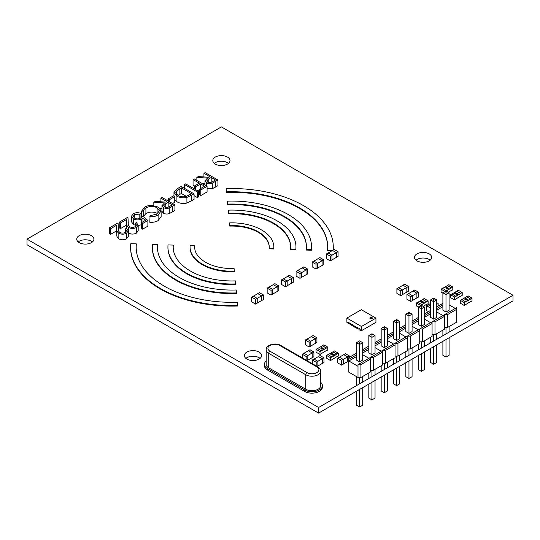 <?xml version="1.0" encoding="UTF-8"?>
<svg xmlns="http://www.w3.org/2000/svg" width="540" height="540" viewBox="0 0 540 540"><rect width="100%" height="100%" fill="white"/><g stroke="black" fill="none" stroke-linecap="round" stroke-linejoin="round"><path stroke-width="0.81" d="M215.325 164.079A8.593 4.961 180 0 1 212.807 160.569A8.593 4.961 180 0 1 218.113 155.986A8.593 4.961 180 0 1 227.475 157.066A8.593 4.961 180 0 1 229.993 160.569A8.593 4.961 180 0 1 224.687 165.152A8.593 4.961 180 0 1 215.325 164.079M214.312 163.377A8.593 4.961 180 0 1 227.475 162.675A8.593 4.961 180 0 1 228.488 163.377M79.245 242.642A8.593 4.961 180 0 1 76.727 239.132A8.593 4.961 180 0 1 82.033 234.556A8.593 4.961 180 0 1 91.395 235.629A8.593 4.961 180 0 1 93.913 239.132A8.593 4.961 180 0 1 88.607 243.716A8.593 4.961 180 0 1 79.245 242.642M78.233 241.94A8.593 4.961 180 0 1 91.395 241.238A8.593 4.961 180 0 1 92.408 241.94M246.915 359.087A8.593 4.961 180 0 1 244.397 355.577A8.593 4.961 180 0 1 249.703 351A8.593 4.961 180 0 1 259.065 352.073A8.593 4.961 180 0 1 261.583 355.577A8.593 4.961 180 0 1 256.277 360.16A8.593 4.961 180 0 1 246.915 359.087M245.903 358.385A8.593 4.961 180 0 1 259.065 357.683A8.593 4.961 180 0 1 260.078 358.385M417.015 260.881A8.593 4.961 180 0 1 414.497 257.371A8.593 4.961 180 0 1 419.803 252.788A8.593 4.961 180 0 1 429.165 253.868A8.593 4.961 180 0 1 431.683 257.371A8.593 4.961 180 0 1 426.377 261.954A8.593 4.961 180 0 1 417.015 260.881M416.002 260.179A8.593 4.961 180 0 1 429.165 259.477A8.593 4.961 180 0 1 430.178 260.179M327.706 247.313A95.762 55.289 0 0 0 299.66 208.501A95.762 55.289 0 0 0 226.463 192.395L226.145 188.629A101.324 58.502 180 0 1 303.588 205.666A101.324 58.502 180 0 1 333.268 247.037A101.324 58.502 180 0 1 333.133 250.074M226.463 192.395L226.463 191.835A95.762 55.289 180 0 1 299.66 207.941A95.762 55.289 180 0 1 327.706 247.037A95.762 55.289 180 0 1 327.55 250.202L327.55 250.763L331.763 250.898M306.45 247.313A74.513 43.018 0 0 0 284.627 217.175A74.513 43.018 0 0 0 227.678 204.647L227.387 201.143A79.616 45.968 180 0 1 288.238 214.535A79.616 45.968 180 0 1 311.553 247.037A79.616 45.968 180 0 1 311.425 249.662L306.329 249.5L306.329 250.06L311.425 250.229L311.425 249.662M227.678 204.647L227.678 204.086A74.513 43.018 180 0 1 284.627 216.614A74.513 43.018 180 0 1 306.45 247.037A74.513 43.018 180 0 1 306.329 249.5M290.689 247.313A58.752 33.919 0 0 0 273.483 223.614A58.752 33.919 0 0 0 228.582 213.732L228.278 210.134A64.017 36.963 180 0 1 277.209 220.901A64.017 36.963 180 0 1 295.961 247.037A64.017 36.963 180 0 1 295.853 249.149L290.601 248.974L290.601 249.541L295.853 249.71L295.853 249.149M228.582 213.732L228.582 213.172A58.752 33.919 180 0 1 273.483 223.047A58.752 33.919 180 0 1 290.696 247.037A58.752 33.919 180 0 1 290.601 248.974M269.231 247.313A37.294 21.532 0 0 0 258.309 232.369A37.294 21.532 0 0 0 229.81 226.098L229.547 222.899A41.884 24.179 180 0 1 261.556 229.939A41.884 24.179 180 0 1 273.821 247.037A41.884 24.179 180 0 1 273.753 248.42L273.753 248.981L269.176 248.825L269.176 248.265L273.753 248.42M229.81 226.098L229.81 225.538A37.294 21.532 180 0 1 258.309 231.809A37.294 21.532 180 0 1 269.237 247.037A37.294 21.532 180 0 1 269.176 248.265M27 239.132L27 244.748L318.6 413.1L513 300.868L513 295.252L221.4 126.9L27 239.132L318.6 407.491L513 295.252M318.6 413.1L318.6 407.491M333.268 247.037L333.268 247.597A101.324 58.502 180 0 1 333.18 250.047M311.553 247.037L311.553 247.597A79.616 45.968 180 0 1 311.425 250.229M295.961 247.037L295.961 247.597A64.017 36.963 180 0 1 295.853 249.71M273.821 247.037L273.821 247.597A41.884 24.179 180 0 1 273.753 248.981M167.927 247.037A64.017 36.963 180 0 0 235.602 283.932L235.602 284.499A64.017 36.963 180 0 1 167.927 247.597L167.927 247.037A64.017 36.963 180 0 1 168.028 244.924L173.286 245.093L173.286 245.653A58.752 33.919 0 0 0 173.191 247.313M152.327 247.037A79.616 45.968 180 0 0 236.5 292.923L236.5 293.483A79.616 45.968 180 0 1 152.327 247.597L152.327 247.037A79.616 45.968 180 0 1 152.456 244.404L157.552 244.573L157.552 245.133A74.513 43.018 0 0 0 157.43 247.313M130.613 247.037A101.324 58.502 180 0 0 237.742 305.438L237.742 306.005A101.324 58.502 180 0 1 130.613 247.597L130.613 247.037A101.324 58.502 180 0 1 130.781 243.689L136.337 243.871L136.337 244.431A95.762 55.289 0 0 0 136.181 247.313M234.34 271.175A41.884 24.179 180 0 1 190.06 247.037L190.06 247.597A41.884 24.179 180 0 0 234.34 271.735L234.077 268.529A37.294 21.532 180 0 1 194.65 247.037A37.294 21.532 180 0 1 194.71 245.801L194.71 246.362A37.294 21.532 0 0 0 194.65 247.313M217.951 180.056L205.092 172.631L203.938 173.3L209.871 176.728L208.933 177.269L198.275 176.566L196.85 177.39L207.509 178.092L204.977 180.826L206.435 182.736C208.224 183.681 210.175 183.809 212.288 183.128L217.951 180.056L217.951 185.672L212.288 188.737L207.07 188.669M204.977 183.539L201.866 183.337M194.461 186.003L193.057 185.193L193.057 179.584L194.211 178.916L207.07 186.341L200.806 189.959L199.49 189.196L204.599 186.246L200.644 183.958L195.534 186.907L194.211 186.151L199.321 183.202L193.057 179.584M207.07 186.341L207.07 191.95L200.806 195.568L199.49 194.805L199.49 189.196M199.49 190.235L198.085 191.052M184.484 188.339L184.484 184.532L185.638 183.863L198.497 191.288L198.497 196.898L197.343 197.566L194.049 195.662M176.904 201.757L176.904 196.142L173.975 192.388L177.201 188.737L181.19 186.435L194.049 193.86L194.049 199.469L186.907 203.06C183.128 203.884 179.793 203.452 176.904 201.757L174.757 200.009M168.494 201.191L168.494 198.713L173.441 195.858L174.757 196.621L174.757 202.23L172.53 203.519M174.926 210.512L169.263 213.577C167.144 214.265 165.193 214.137 163.411 213.192L161.953 211.282L161.953 205.673L163.411 207.576C165.193 208.521 167.144 208.656 169.263 207.968L174.926 204.896L174.926 210.512M161.953 208.379L159.867 208.244M161.129 210.944L161.129 216.554L158.112 220.597C155.81 221.94 153.043 222.5 149.816 222.284L150.053 215.642L156.87 214.184L159.361 210.789L157.106 207.745C153.313 205.976 149.58 206.044 145.908 207.947C144.072 209.027 143.255 210.323 143.458 211.835L141.683 211.977L141.581 211.167L144.578 207.191C146.65 205.943 149.168 205.355 152.132 205.423L158.348 207.131L161.129 210.944L158.112 214.988L158.112 220.597M157.626 213.685L157.106 213.361C153.313 211.585 149.58 211.653 145.908 213.556L143.458 216.567M141.622 217.31L141.581 211.167M147.886 226.118L142.614 229.169L141.291 228.407L141.291 222.791L145.665 220.266L142.978 217.917L141.716 218.936C138.935 220.273 136.181 220.246 133.461 218.842L131.463 216.175L133.414 213.638C135.83 212.45 138.348 212.389 140.967 213.469L139.813 214.13L134.663 214.434L133.292 216.344L134.663 218.201C136.688 219.166 138.665 219.112 140.603 218.052L142.776 216.034L147.886 220.509L147.886 226.118M141.291 224.768L138.186 225.531M135.196 225.194L133.461 224.451L131.463 221.792L131.463 216.175M135.196 226.692L135.196 223.27L136.35 222.601L138.186 225.126L138.186 230.742L136.438 233.111C133.893 234.38 131.321 234.394 128.736 233.145L128.291 232.862M126.691 228.467L126.508 225.14L120.521 228.596L119.205 227.833L119.205 222.224L127.94 217.175L128.277 223.128C128.014 224.498 128.52 225.72 129.782 226.807C131.618 227.63 133.414 227.597 135.182 226.706L136.451 225.011L135.196 223.27M128.291 230.837L128.291 236.453L126.549 238.822C124.004 240.091 121.433 240.104 118.841 238.856C117.261 237.647 116.593 236.257 116.829 234.691L116.613 230.85L110.633 234.306L109.309 233.543L109.309 227.934L118.051 222.885L118.382 228.839C118.125 230.209 118.631 231.431 119.894 232.517C121.723 233.341 123.525 233.307 125.287 232.416L126.563 230.722L125.3 228.98L126.455 228.312L128.291 230.837L126.549 233.206C124.004 234.475 121.433 234.488 118.841 233.246C117.261 232.038 116.593 230.648 116.829 229.082L116.613 225.241L110.633 228.697L109.309 227.934M327.55 250.202L332.633 250.364M226.463 191.835L226.145 188.629M227.678 204.086L227.387 201.143M228.582 213.172L228.278 210.134M229.81 225.538L229.547 222.899M235.602 283.932L235.305 280.901A58.752 33.919 180 0 1 173.191 247.037A58.752 33.919 180 0 1 173.286 245.093M236.5 292.923L236.203 289.987A74.513 43.018 180 0 1 157.43 247.037A74.513 43.018 180 0 1 157.552 244.573M237.742 305.438L237.418 302.231A95.762 55.289 180 0 1 136.175 247.037A95.762 55.289 180 0 1 136.337 243.871M194.71 245.801L190.127 245.653A41.884 24.179 180 0 0 190.06 247.037M203.938 176.938L203.938 173.3M196.85 180.441L196.85 177.39M206.435 185.969L206.435 182.736M212.288 188.737L212.288 183.128M194.211 188.811L194.211 186.151M195.534 189.574L195.534 186.907M200.644 188.528L200.644 183.958M200.806 195.568L200.806 189.959M197.343 197.566L197.343 191.957L184.484 184.532M198.497 191.288L197.343 191.957M186.907 203.06L186.907 197.444C183.128 198.275 179.793 197.836 176.904 196.142M194.049 193.86L186.907 197.444M169.817 201.947L169.817 199.476L168.494 198.713M174.757 196.621L169.817 199.476M174.926 204.896L162.067 197.478L160.913 198.14L166.847 201.569L165.908 202.109L155.25 201.413L153.826 202.237L164.484 202.932L161.953 205.673M160.913 201.785L160.913 198.14M153.826 205.585L153.826 202.237M163.411 213.192L163.411 207.576M169.263 213.577L169.263 207.968M141.683 217.256L141.683 211.977M143.458 216.628L143.431 211.343M145.908 213.556L145.908 207.947M157.106 213.361L157.106 207.745M158.112 214.988C155.81 216.331 153.043 216.891 149.816 216.675M134.663 218.207L134.663 214.434M139.813 218.444L139.813 214.13M140.967 217.823L140.967 213.469M133.461 224.451L133.461 218.842M141.716 222.548L141.716 218.936M142.978 221.819L142.978 217.917M142.614 229.169L142.614 223.553L141.291 222.791M147.886 220.509L142.614 223.553M120.521 228.596L120.521 222.986L119.205 222.224M126.508 225.14L126.508 219.53L120.521 222.986M128.736 233.145L128.736 227.536C127.157 226.328 126.482 224.937 126.725 223.371L126.508 219.53M136.438 233.111L136.438 227.495C133.893 228.764 131.321 228.778 128.736 227.536M138.186 225.126L136.438 227.495M110.633 234.306L110.633 228.697M116.613 230.85L116.613 225.241M118.841 238.856L118.841 233.246M126.549 238.822L126.549 233.206M125.3 232.403L125.3 228.98M207.59 182.075L206.732 180.88L208.818 178.835L211.194 177.491L215.48 179.962L213.071 181.352C211.471 182.554 209.648 182.79 207.59 182.075M178.058 195.48L175.831 192.645L176.526 191.025L181.352 187.859L191.572 193.766L186.361 196.357C183.269 197.168 180.502 196.877 178.058 195.48M164.565 206.915L163.708 205.72L165.794 203.681L168.163 202.331L172.449 204.802L170.039 206.199C168.446 207.394 166.617 207.637 164.565 206.915M211.194 182.27L211.194 177.491M176.526 191.025L176.526 194.292M181.352 187.859L181.352 193.475L178.025 195.46M181.352 193.475L186.354 196.357M168.163 207.11L168.163 202.331M320.666 382.334A10.476 6.048 180 0 1 322.407 385.675A10.476 6.048 180 0 1 315.947 391.264A10.476 6.048 180 0 1 304.526 389.954L267.496 368.57A10.476 6.048 180 0 1 264.431 364.298A10.476 6.048 180 0 1 266.173 360.956M322.407 385.675L322.407 387.106A10.476 6.048 180 0 1 315.947 392.688A10.476 6.048 180 0 1 304.526 391.379L267.496 370.001A10.476 6.048 180 0 1 264.431 365.722L264.431 364.298M305.762 389.239A8.728 5.042 0 0 0 318.107 389.239A8.728 5.042 0 0 0 320.666 385.675L320.666 371.169A8.728 5.042 180 0 1 318.107 374.733A8.728 5.042 180 0 1 305.762 374.733L305.762 389.239L268.731 367.862L268.731 353.349A8.728 5.042 180 0 1 266.173 349.785L266.173 364.298A8.728 5.042 0 0 0 268.731 367.862M358.007 327.922L356.792 327.22L356.792 328.34L358.007 329.042L358.007 327.922M354.605 325.957L355.82 326.66L355.82 327.78L354.605 327.078L354.605 325.957M350.231 323.433L351.445 324.135L351.445 325.256L350.231 324.554L350.231 323.433M349.258 322.873L348.044 322.171L348.044 323.291L349.258 323.993L349.258 322.873M358.979 328.482L360.194 329.184L360.194 330.305L358.979 329.603L358.979 328.482M370.258 317.594A1.235 0.716 180 0 1 371.601 317.439A1.235 0.716 180 0 1 372.364 318.101A1.235 0.716 180 0 1 372.006 318.607A1.235 0.716 180 0 1 370.656 318.762A1.235 0.716 180 0 1 369.893 318.101A1.235 0.716 180 0 1 370.258 317.594M372.364 318.154A1.235 0.716 0 0 0 371.561 317.54A1.235 0.716 0 0 0 370.258 317.709A1.235 0.716 0 0 0 369.893 318.154M361.456 330.703L375.941 322.34L375.941 318.128L361.361 309.71L346.876 318.074L361.456 326.491L361.456 330.703L360.194 329.974M346.876 318.074L346.876 322.286L348.044 322.954M349.258 323.656L350.231 324.216M351.445 324.918L352.418 325.478M353.632 326.18L354.605 326.74M355.82 327.443L356.792 328.01M358.007 328.705L358.979 329.272M361.456 326.491L375.941 318.128M353.923 326.349L352.418 325.816L352.418 324.695L353.632 325.397L353.632 326.518M430.542 348.476L430.542 362.441L433.654 364.237L433.654 346.673M433.654 341.064L433.654 334.706M433.654 319.12L433.654 301.725L430.542 299.923L430.542 317.324L433.654 319.12L436.759 317.324L436.759 299.923L433.654 301.725L433.654 299.477L434.815 298.802L436.759 299.923M430.542 337.271L430.542 342.86M430.542 299.923L432.486 298.802L433.654 299.477M433.654 364.237L436.759 362.441L436.759 344.878M436.759 339.269L436.759 333.68M432.486 298.802L433.654 298.127L434.815 298.802M384.271 375.185L384.271 392.749L387.382 390.953L387.382 373.39M387.382 367.774L387.382 362.192M384.271 347.625L387.382 345.83L387.382 328.435L384.271 330.23L384.271 347.625L381.166 345.83L381.166 328.435L384.271 326.639L387.382 328.435M384.271 363.211L384.271 369.569M381.166 328.435L384.271 330.23L384.271 327.983L385.439 327.314M381.166 365.783L381.166 371.371M381.166 376.981L381.166 390.953L384.271 392.749M384.271 327.983L383.11 327.314M445.993 339.552L445.993 357.109L449.105 355.313L449.105 337.757M449.105 332.141L449.105 326.551M445.993 311.992L449.105 310.196L449.105 292.801L445.993 294.597L445.993 311.992L442.888 310.196L442.888 292.801L445.993 291.006L449.105 292.801M445.993 327.578L445.993 333.936M442.888 292.801L445.993 294.597L445.993 292.349L447.161 291.674M442.888 330.143L442.888 335.732M442.888 341.348L442.888 355.313L445.993 357.109M445.993 292.349L444.832 291.674M421.308 353.801L421.308 371.365L424.42 369.569L424.42 352.006M424.42 346.397L424.42 340.808M421.308 326.248L424.42 324.452L424.42 307.051L421.308 308.846L421.308 326.248L418.196 324.452L418.196 307.051L421.308 305.255L424.42 307.051M421.308 341.834L421.308 348.192M418.196 307.051L421.308 308.846L421.308 306.605L422.476 305.93M418.196 344.399L418.196 349.988M418.196 355.597L418.196 369.569L421.308 371.365M421.308 306.605L420.14 305.93M397.784 320.186L399.728 321.307L399.728 338.702L396.617 340.497L393.505 338.702L393.505 321.307L396.617 319.511L397.784 320.186L396.617 320.861L395.449 320.186M399.728 355.064L399.728 360.652M399.728 366.262L399.728 383.825L396.617 385.621L396.617 368.057M396.617 385.621L393.505 383.825L393.505 369.853M393.505 364.244L393.505 358.655M399.728 321.307L396.617 323.102L396.617 340.497M396.617 356.089L396.617 362.448M393.505 321.307L396.617 323.102L396.617 320.861M360.754 341.564L362.698 342.691L362.698 360.086L359.586 361.881L356.474 360.086L356.474 342.691L359.586 340.895L360.754 341.564L359.586 342.238L358.418 341.564M362.698 376.441L362.698 382.03M362.698 387.646L362.698 405.202L359.586 406.998L359.586 389.441M359.586 406.998L356.474 405.202L356.474 391.237M356.474 385.621L356.474 376.582M362.698 342.691L359.586 344.486L359.586 361.881M359.586 377.467L359.586 383.825M356.474 342.691L359.586 344.486L359.586 342.238M371.932 382.313L371.932 399.87L368.82 398.075L368.82 384.109M368.82 378.493L368.82 372.911M370.764 334.435L371.932 333.767L375.037 335.563L375.037 352.957L371.932 354.753L368.82 352.957L368.82 335.563L370.764 334.435L371.932 335.111L371.932 337.358L368.82 335.563M371.932 376.697L371.932 370.339M371.932 354.753L371.932 337.358L375.037 335.563M375.037 369.32L375.037 374.902M375.037 380.518L375.037 398.075L371.932 399.87M373.093 334.435L371.932 335.111M408.962 360.929L408.962 378.493L412.074 376.697L412.074 359.134M412.074 353.525L412.074 347.936M408.962 333.376L412.074 331.574L412.074 314.179L408.962 315.974L408.962 333.376L405.851 331.574L405.851 314.179L408.962 312.383L412.074 314.179M408.962 348.962L408.962 355.32M405.851 314.179L408.962 315.974L408.962 313.733L410.13 313.058M405.851 351.526L405.851 357.115M405.851 362.725L405.851 376.697L408.962 378.493M408.962 313.733L407.795 313.058M407.383 337.79L397.953 343.238L395.037 343.238L407.383 336.11L407.383 350.642L397.953 356.089L395.037 356.089M397.953 343.238L397.953 356.089M387.382 335.367L393.505 331.83M393.505 333.511L387.382 337.048M387.382 338.728L393.505 335.198M405.925 336.953L399.728 333.376L405.925 336.953M387.382 340.497L393.579 344.075L387.382 340.497M444.413 316.413L434.99 321.853L432.074 321.853L444.413 314.726L444.413 329.265L434.99 334.706L432.074 334.706M434.99 321.853L434.99 334.706M424.42 313.983L430.542 310.446M430.542 312.134L424.42 315.671M424.42 317.351L430.542 313.814M442.955 315.569L436.759 311.992L442.955 315.569M424.42 319.12L430.616 322.697L424.42 319.12M456.759 309.285L447.329 314.726L444.413 314.726L456.759 307.598L456.759 322.137L447.329 327.578L444.413 327.578M447.329 314.726L447.329 327.578M449.105 304.864L455.301 308.441M436.759 306.855L442.888 303.318M442.888 306.686L436.759 310.223M442.888 305.006L436.759 308.543M360.923 377.467L358.007 377.467L348.82 372.161L348.82 360.997L358.007 366.302L358.007 364.615L370.352 357.487L370.352 359.174L360.923 364.615L360.923 377.467L370.352 372.026L370.352 359.174M358.007 377.467L358.007 366.302M356.474 354.895L348.82 359.316L348.82 357.629L356.474 353.207M360.923 364.615L358.007 364.615M348.82 359.316L348.82 360.997L356.474 356.576M368.894 358.331L362.698 354.753L368.894 358.331M382.691 352.046L373.268 357.487L370.352 357.487L382.691 350.365L382.691 364.898L373.268 370.339L370.352 370.339M373.268 357.487L373.268 370.339M362.698 349.616L368.82 346.086M368.82 347.767L362.698 351.304M362.698 352.985L368.82 349.448M381.233 351.202L375.037 347.625L381.233 351.202M395.037 344.918L385.607 350.365L382.691 350.365L395.037 343.238L395.037 357.77L385.607 363.211L382.691 363.211M385.607 350.365L385.607 363.211M375.037 342.495L381.166 338.958M381.166 340.639L375.037 344.176M375.037 345.857L381.166 342.326M432.074 323.541L422.644 328.982L419.729 328.982L432.074 321.853L432.074 336.386L422.644 341.834L419.729 341.834M422.644 328.982L422.644 341.834M412.074 321.111L418.196 317.574M418.196 319.262L412.074 322.792M412.074 324.479L418.196 320.942M412.074 326.248L418.271 329.825L412.074 326.248M419.729 330.662L410.299 336.11L407.383 336.11L419.729 328.982L419.729 343.514L410.299 348.962L407.383 348.962M410.299 336.11L410.299 348.962M399.728 328.239L405.851 324.702M405.851 326.383L399.728 329.92M399.728 331.607L405.851 328.07M336.346 252.659L331.938 255.204M330.278 256.163L326.423 253.949L326.423 258.701L330.298 260.921L331.965 259.963L331.965 255.218L330.291 256.169L326.45 253.969M331.958 259.902L336.366 257.364M332.532 250.459L328.124 253.004L331.965 255.218M330.291 260.942L330.291 256.196M326.423 253.949L328.104 252.99M338.026 251.708L334.179 249.473L332.505 250.445L336.366 252.673L338.026 251.708M338.067 256.446L338.067 251.708M338.02 256.453L336.366 257.418L336.366 252.673L338.006 251.721M322.07 260.779L317.669 263.324M312.181 262.089L315.995 264.29L312.147 262.069L312.154 266.821L316.028 269.041L316.022 264.317M317.689 268.022L322.097 265.484M318.256 258.579L313.855 261.124L317.689 263.338L316.015 264.29M317.689 263.338L317.689 268.083L316.028 269.041M312.147 262.069L313.828 261.11M323.757 259.834L319.91 257.594L318.236 258.566L322.097 260.793L323.757 259.834M323.798 264.566L323.798 259.834M323.75 264.573L322.097 265.538L322.097 260.793L323.73 259.848M306.018 270.081L299.963 273.591L296.096 271.37L296.096 276.122L299.97 278.343L301.637 277.378L301.637 272.639L297.776 270.405L296.096 271.37M299.95 273.584L296.123 271.391M301.637 277.324L306.045 274.779M307.699 273.868L306.045 274.833L306.045 270.094L307.699 269.129L303.851 266.888L297.797 270.418M299.963 278.363L299.963 273.618M307.739 273.868L307.739 269.129M307.679 269.143L306.045 270.094L302.184 267.867M291.566 278.492L287.159 281.036M285.498 281.995L281.671 279.801M287.185 285.734L291.593 283.19M287.753 276.291L283.345 278.836M281.644 279.781L281.644 284.533L285.518 286.754L287.185 285.795L287.185 281.05L285.512 282.002L281.644 279.781L283.325 278.822L287.185 281.05M285.512 286.774L285.512 282.029M293.247 277.54L289.4 275.306L287.726 276.278L291.593 278.505L293.247 277.54M293.288 282.278L293.288 277.54M293.247 282.278L291.593 283.25L291.593 278.505L293.213 277.567M277.074 286.848L272.673 289.386M271.013 290.351L267.151 288.137L267.158 292.882L271.033 295.103L272.693 294.145L272.693 289.4L271.026 290.358L267.185 288.151M272.693 294.091L277.101 291.546M273.26 284.641L268.859 287.185M271.026 295.13L271.026 290.378M267.151 288.137L268.832 287.172L272.693 289.4M278.762 285.896L274.914 283.655L273.24 284.627L277.101 286.862L278.762 285.896M278.802 290.635L278.802 285.896M278.755 290.635L277.101 291.6L277.101 286.862L278.728 285.923M261.603 295.826L255.548 299.336L251.681 297.115L251.681 301.867L255.555 304.088L257.222 303.129L257.222 298.384L253.361 296.156L251.681 297.115M255.535 299.329L251.708 297.135M257.222 303.068L261.63 300.524M257.789 293.625L253.382 296.17M255.548 304.108L255.548 299.363M263.284 294.874L259.436 292.64L257.762 293.612L261.63 295.839L263.284 294.874M263.324 299.612L263.324 294.874M263.284 299.612L261.63 300.584L261.63 295.839L263.25 294.901M322.245 358.749L316.19 362.259L312.322 360.038L312.322 363.677M316.177 362.252L312.35 360.058M317.864 365.992L322.272 363.447M318.431 356.549L314.024 359.093M316.19 365.904L316.19 362.286M312.322 360.038L314.003 359.08L317.864 361.307L317.864 366.053L317.169 366.471M323.926 357.797L320.078 355.563L318.404 356.535L322.272 358.763L323.926 357.797M323.966 362.536L323.966 357.797M323.926 362.536L322.272 363.508L322.272 358.763L323.892 357.824M312.201 352.951L307.793 355.495M306.146 356.461L302.279 354.24L303.959 353.275L307.82 355.502L306.119 356.461L302.306 354.254M307.814 360.194L312.221 357.649M308.387 350.75L303.98 353.288M302.279 354.24L302.279 357.871M306.146 360.106L306.146 356.488M307.82 355.502L307.814 360.248L307.125 360.673M313.882 351.999L310.034 349.758L308.36 350.737L312.221 352.964L313.862 352.013M313.922 356.738L313.922 351.999M313.875 356.738L312.221 357.703L312.221 352.964L313.848 352.026M349.292 360.652L347.639 361.618L347.639 356.879L343.211 359.411M341.543 360.369L337.689 358.155L341.537 360.376L343.231 359.424L343.231 364.163L341.57 365.128L337.689 362.907L337.689 358.155L339.37 357.19L343.231 359.424M343.231 364.108L347.639 361.564M343.798 354.665L339.39 357.203M341.557 365.148L341.557 360.403M349.292 355.914L345.445 353.673L343.778 354.652L347.639 356.879L349.272 355.928M349.333 357.332L349.333 355.914M347.639 356.879L349.258 355.941M316.892 342.529L315.238 343.494L315.238 338.756L310.81 341.28M309.157 347.024L309.157 342.272L305.289 340.031L305.289 344.776L309.17 346.997L310.831 346.039L310.831 341.294L309.157 342.252L305.323 340.045M310.831 345.985L315.238 343.44M311.398 336.535L306.99 339.079M305.289 340.031L306.97 339.066L310.831 341.294M316.892 337.79L313.045 335.549L311.378 336.521L315.238 338.756L316.892 337.79L315.238 338.756M316.933 342.529L316.933 337.79M330.541 360.551L330.541 357.696L326.592 355.414L326.592 358.27L330.541 360.551L336.65 356.805M326.592 355.414L328.07 354.564L332.019 357.055L338.317 353.207L338.317 356.056L336.839 356.913M332.883 351.877L334.368 350.926L338.317 353.207M330.541 357.696L332.019 356.846M336.839 354.065L332.883 351.783M336.839 354.274L332.917 351.857L328.151 354.611M332.019 357.021L336.805 354.26M333.788 354.942L333.2 355.212L333.788 354.908M333.2 355.212L331.823 354.773L333.2 355.239M332.1 355.138L332.303 354.26L330.284 354.125L332.255 354.281M330.284 354.125L332.572 354.105L331.628 353.356L332.721 354.017M336.805 354.105L332.019 356.866M331.628 353.356L334.274 354.632M333.808 354.611L332.316 355.01L332.998 354.146L333.808 354.611M332.316 355.01L332.998 354.173L333.781 354.625M332.316 355.037L332.546 354.429M319.99 354.456L319.99 351.608L316.042 349.326L316.042 352.175L319.99 354.456L326.099 350.717M316.042 349.326L317.52 348.469L321.476 350.966L327.767 347.119L327.767 349.967L326.288 350.825M322.34 345.782L323.818 344.837L327.767 347.119M319.99 351.608L326.255 348.01L322.367 345.769L317.601 348.516M326.288 347.976L322.34 345.695M321.476 350.933L326.255 348.172M323.237 348.847L322.657 349.117L323.237 348.82M322.657 349.117L321.273 348.685L322.657 349.144M321.55 349.076L321.752 348.165L319.734 348.037L321.712 348.192M319.734 348.037L322.198 347.909L321.077 347.261L322.171 347.922M321.077 347.261L323.723 348.536M323.257 348.523L321.766 348.921L322.447 348.057L323.257 348.523M321.766 348.921L322.447 348.084L323.231 348.536M321.766 348.948L322.002 348.334M430.542 307.894L426.512 305.795M430.542 303.466L428.186 304.83M430.346 307.996L426.479 305.775L426.485 310.527L428.443 311.661M430.353 310.561L430.353 308.023M426.479 305.775L428.159 304.817L430.542 306.2M438.129 306.072L438.129 303.541M438.055 303.534L436.428 304.499L438.062 303.554M416.873 293.213L412.465 295.751M410.805 296.716L406.951 294.503L406.951 299.248L410.825 301.469L412.493 300.51L412.493 295.765L410.819 296.723L406.978 294.516M412.493 300.456L416.9 297.911M413.06 291.006L408.652 293.551M410.819 301.496L410.819 296.75M406.951 294.503L408.632 293.537L412.493 295.765M418.554 292.262L414.707 290.021L413.033 290.993L416.9 293.227L418.554 292.262M418.595 297L418.595 292.262M418.554 297L416.9 297.965L416.9 293.227L418.534 292.275M406.823 287.408L402.415 289.953M400.754 290.912L396.927 288.711M402.435 294.651L406.843 292.106M403.009 285.208L398.601 287.746M396.9 288.697L398.574 287.732L402.435 289.966L400.768 290.918L396.9 288.697L396.9 293.45L400.775 295.67L400.768 290.945M402.435 289.966L402.435 294.705L400.775 295.67M408.503 286.457L404.656 284.216L402.982 285.194L406.843 287.422L408.503 286.457M408.544 291.195L408.544 286.457M408.496 291.195L406.843 292.16L406.843 287.422L408.476 286.47M423.151 306.322L426.438 304.425M418.298 306.997L416.381 305.89L416.381 303.035L417.859 302.184L421.814 304.675L428.105 300.827L428.105 303.676L426.627 304.533M422.678 299.491L424.157 298.546L428.105 300.827M420.329 305.822L420.329 305.316L421.814 304.459M426.627 301.685L422.678 299.403M426.627 301.894L422.705 299.477L417.94 302.225M420.329 305.316L416.381 303.035M421.814 304.641L426.593 301.88M423.576 302.555L422.995 302.825L423.576 302.528M422.995 302.825L421.612 302.393L422.995 302.859M421.889 302.758L422.091 301.88L420.073 301.745L422.05 301.901M420.073 301.745L422.537 301.617L421.416 300.969L422.51 301.631M426.593 301.718L421.814 304.479M421.416 300.969L424.062 302.252M423.596 302.231L422.105 302.63L422.786 301.766L423.596 302.231M422.105 302.63L422.786 301.793L423.569 302.245M422.105 302.656L422.341 302.049M454.43 299.869L454.43 297.02L450.482 294.739L450.482 297.587L454.43 299.869L460.539 296.129M450.482 294.739L451.96 293.882L455.915 296.379L462.206 292.531L462.206 295.38L460.728 296.237M456.779 291.195L458.257 290.25L462.206 292.531M454.43 297.02L455.915 296.163M460.728 293.382L456.779 291.101M460.728 293.598L456.806 291.175L452.041 293.929M455.915 296.339L460.694 293.578M457.677 294.26L457.096 294.529L457.677 294.233M457.096 294.529L455.713 294.098L457.096 294.557M455.99 294.455L456.192 293.578L454.174 293.45L456.151 293.605M454.174 293.45L456.638 293.321L455.517 292.673L456.611 293.335M460.694 293.423L455.915 296.183M455.517 292.673L458.163 293.949M457.697 293.935L456.206 294.334L456.887 293.463L457.697 293.935M456.206 294.334L456.887 293.49L457.67 293.949M456.206 294.361L456.442 293.747M448.187 292.268L451.123 290.574M442.888 293.085L441.058 292.032L441.058 289.184L442.544 288.326L446.492 290.824L452.79 286.976L452.79 289.825L451.305 290.682M447.356 285.64L448.841 284.695L452.79 286.976M445.014 291.573L451.278 287.867L447.39 285.626L442.625 288.374M451.305 287.827L447.356 285.552M445.014 291.465L441.058 289.184M446.492 290.79L451.278 288.023M448.261 288.704L447.674 288.974L448.261 288.677M447.674 288.974L446.296 288.542L447.674 289.001M446.567 288.934L446.769 288.023L444.757 287.894L446.729 288.05M444.757 287.894L447.221 287.766L446.094 287.118L447.194 287.779M446.094 287.118L448.747 288.394M448.274 288.38L446.789 288.779L447.464 287.908L448.274 288.38L447.464 287.908M446.789 288.779L447.464 287.942M446.789 288.806L447.019 288.191M464.231 305.458L464.231 302.609L460.283 300.328L460.283 303.176L464.231 305.458L470.347 301.718M460.283 300.328L461.768 299.471L465.716 301.968L472.007 298.121L472.007 300.969L470.529 301.826M466.58 296.784L468.058 295.839L472.007 298.121M464.231 302.609L470.495 299.012L466.607 296.771L461.842 299.518M470.529 298.971L466.58 296.696M465.716 301.934L470.495 299.167M467.478 299.849L466.898 300.146L467.478 299.849M466.898 300.119L465.514 299.687L466.898 300.146M465.791 300.078L465.993 299.167L463.982 299.038L465.952 299.194M465.318 298.289L466.418 298.924L465.318 298.289M465.318 298.262L467.964 299.538M463.982 299.038L466.439 298.91M467.498 299.525L466.007 299.923L466.688 299.052L467.498 299.525M466.243 299.336L466.007 299.95L466.688 299.086L467.478 299.538M215.379 187.157L215.379 181.541M191.45 200.968L191.45 195.359M172.348 211.997L172.348 206.388M126.725 228.488L126.725 223.371M116.829 234.691L116.829 229.082M208.818 178.835L208.818 182.486M179.881 194.326L179.881 188.716M165.794 203.681L165.794 207.326M267.496 368.57L267.496 370.001M316.872 366.889A6.986 4.03 180 0 1 316.872 372.593A6.986 4.03 180 0 1 306.997 372.593A1.748 1.006 120 0 0 305.762 374.733L268.731 353.349A1.748 1.006 120 0 1 269.966 351.209A6.986 4.03 180 0 1 269.966 345.512A6.986 4.03 180 0 1 279.841 345.512L316.872 366.889A1.748 1.006 -60 0 1 317.75 366.802L280.712 345.425A1.748 1.006 120 0 0 279.841 345.512M304.526 391.379L304.526 389.954M306.997 372.593L269.966 351.209M204.977 180.826L204.977 185.132M173.975 192.388L173.975 196.169M320.666 371.169C320.969 369.968 319.997 368.516 317.75 366.802M280.712 345.425C275.447 342.158 265.653 344.966 266.173 349.785"/></g></svg>
